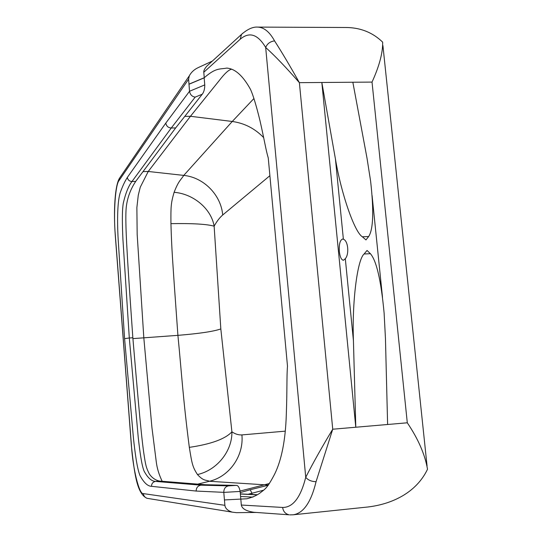 <?xml version="1.0" encoding="UTF-8"?>
<svg xmlns="http://www.w3.org/2000/svg" width="542" height="542" viewBox="0 0 542 542"><rect width="100%" height="100%" fill="white"/><g stroke="black" fill="none" stroke-linecap="round" stroke-linejoin="round"><path stroke-width="0.81" d="M248.046 494.284L263.737 490.158M223.792 492.393L240.147 491.438C239.34 487.305 238.019 485.286 236.17 485.381L205.432 484.738L200.899 485.171C197.789 485.801 196.211 487.766 196.163 491.059L223.792 492.346L224.896 505.32C225.248 508.389 227.694 510.666 232.22 512.143L236.441 512.664L256.244 512.454M268.249 485.246L250.228 489.724L251.888 493.112L252.003 494.473M250.228 489.724L240.248 492.597M240.37 494.019L257.037 494.832M240.106 491.059L269.428 483.491M252.972 497.116L240.587 496.479M343.384 239.252C348.086 240.573 349.441 254.144 345.308 258.69L343.425 260.282C341.385 259.923 340.024 257.003 339.326 251.515C338.933 244.259 340.01 240.099 342.578 239.042L343.384 239.252L335.43 158.975L321.833 82.486L372.029 82.086C379.305 66.158 382.848 52.845 382.666 42.147C372.334 32.141 359.556 27.256 344.326 27.486L257.809 27.1C253.006 26.694 247.586 29.112 241.556 34.356L242.931 33.096M382.496 297.328L372.076 195.499M345.308 258.69L353.425 340.572L355.789 427.231L321.833 82.486L299.38 82.669C290.011 65.955 281.738 52.032 274.564 40.901C269.679 32.005 264.096 27.405 257.809 27.1M352.842 82.242L367.015 158.183L370.599 181.075C373.96 210.967 373.316 229.449 368.662 236.515L365.965 239.91L362.347 236.793C354.454 232.105 341.04 192.972 335.43 158.975M353.425 340.572C351.975 302.632 357.246 259.652 364.088 253.995L370.403 253.697C376.494 260.655 381.067 280.458 384.115 313.1L385.45 338.445L387.611 424.494L332.734 429.217C322.294 446.452 313.29 462.489 305.729 477.312C300.654 497.481 292.958 507.529 282.646 507.447L241.325 505.029C242.017 508.728 246.237 511.153 253.988 512.292L255.648 512.407M370.403 253.697L367.036 250.458L364.088 253.995M289.916 514.866L293.256 514.785C303.506 513.199 311.108 502.17 316.061 481.696C311.481 481.574 308.039 480.117 305.729 477.312L265.675 47.472C267.281 43.638 270.241 41.449 274.564 40.901M253.988 512.292L289.137 514.812C285.377 513.918 283.215 511.458 282.646 507.447M292.876 514.825L367.984 506.98C391.663 504.162 416.175 492.99 427.516 469.243C424.969 454.467 418.228 438.979 407.299 422.794L387.611 424.494M316.061 481.696L332.734 429.217L299.38 82.669C286.257 67.621 275.024 55.894 265.675 47.472C257.796 34.2 249.3 31.463 240.187 39.241L241.549 34.356M209.869 63.339L206.895 66.063C204.639 68.604 203.609 70.67 203.792 72.262L204.266 77.716C216.075 67.411 219.693 69.478 226.671 68.089C235.025 68.604 242.985 75.731 250.553 89.484C253.175 95.311 256.271 105.521 259.848 120.114C264.577 140.696 265.804 149.795 268.249 157.912L287.49 366.135C286.603 377.449 287.274 387.862 286.291 415.084C285.451 440.409 281.549 460.124 274.584 474.236C267.104 488.491 264.991 489.094 260.79 492.393C257.694 495.036 253.06 497.156 246.895 498.776L240.811 499.087L241.325 505.029M120.656 176.496L119.477 178.223L119.152 180.418L188.616 79.173L189.327 75.792C191.224 72.249 194.144 69.545 198.087 67.675L212.342 61.077M223.792 492.346C223.826 488.681 225.425 486.52 228.595 485.856L200.899 485.171L155.561 481.411C152.925 481.933 151.577 483.566 151.523 486.323L196.163 491.059M205.432 484.738L159.382 481.052C155.236 480.11 151.862 477.719 149.274 473.864C146.022 467.265 145.669 465.49 143.725 452.59C140.696 431.31 136.557 381.094 132.844 337.768C129.795 293.967 126.252 245.045 125.9 223.263C125.724 214.456 125.954 208.291 126.584 204.774C127.871 196.434 130.907 188.643 135.703 181.401L131.977 181.509C129.375 181.313 127.837 179.951 127.356 177.41C124.87 181.285 122.573 186.17 120.46 192.071C117.431 200.262 117.058 220.154 118.176 239.368L124.579 338.662L129.301 337.984L122.912 239.144C122.302 225.33 121.936 210.987 123.312 203.074C125.602 193.223 128.488 186.035 131.977 181.509L171.258 128.014C168.183 127.763 166.367 126.117 165.811 123.075L127.356 177.41M124.579 338.662L133.474 438.437C135.019 452.523 136.943 467.746 139.904 475.375C143.759 482.576 147.634 486.228 151.523 486.323M135.703 181.401L175.662 127.939L171.258 128.014L195.181 97.12C192.031 96.611 190.147 94.667 189.524 91.273L165.811 123.075M195.181 97.12L202.254 94.227C203.955 92.005 204.788 88.895 204.761 84.904L189.524 91.273M236.17 485.381L228.595 485.856M188.616 79.173L189.517 91.225M188.928 84.274L204.151 77.865L204.761 84.904M175.662 127.939L202.254 94.227M132.844 337.768L129.301 337.984L138.23 437.292C139.768 451.12 141.625 465.26 144.125 471.188C147.776 477.881 151.591 481.289 155.561 481.411L159.382 481.052M189.036 84.125L204.266 77.716M240.147 491.438L240.811 499.087L224.442 499.941M162.187 481.276C159.043 474.812 157.072 468.356 156.279 461.892L151.936 427.597L143.826 337.93L137.173 234.483L136.869 207.62L138.278 195.181L140.27 187.193L148.244 171.468L190.452 116.286L184.727 116.374M263.683 137.634C254.936 128.549 244.462 123.169 232.254 121.476L190.452 116.286L218.982 80.9C224.734 73.36 229.002 69.471 231.793 69.234M253.954 98.495L232.254 121.476L183.758 175.405C203.738 177.329 221.109 195.073 222.701 214.998C219.618 217.667 216.766 221.393 214.137 226.183L220.824 328.919C213.744 331.447 199.442 333.587 177.912 335.349L174.212 283.778C173.061 265.621 171.699 250.668 170.94 223.65C192.498 223.284 206.895 224.124 214.137 226.183C211.326 208.866 193.46 193.812 174.104 192.302C178.752 180.418 180.71 180.242 183.758 175.405L148.244 171.468L143.02 171.604M220.824 328.919L231.908 431.818C235.214 434.074 238.548 435.104 241.915 434.914C243.947 455.788 229.449 476.669 209.402 481.269C205.73 479.65 203.812 481.418 197.457 474.541C216.888 470.293 232.294 451.208 231.908 431.818C225.33 438.966 211.136 444.149 189.327 447.367C182.952 398.058 181.529 371.9 177.912 335.349L132.912 338.615M197.457 474.541C192.545 466.879 192.037 464.135 189.327 447.367M170.94 223.65C170.825 206.373 170.865 203.541 174.104 192.302M197.722 484.121L209.402 481.269L268.392 485.043M368.662 236.515L362.347 236.793M372.029 82.086L407.299 422.794M203.792 72.262L240.187 39.241M115.351 235.614L115.331 235.309C113.359 213.792 115.29 184.172 119.152 180.418M148.488 498.538L147.045 498.308C144.829 497.407 143.61 495.842 143.386 493.613C139.186 494.758 132.851 468.552 131.449 445.768L115.331 235.309M224.896 505.32L143.386 493.613M269.896 175.689L222.701 214.998M241.915 434.914L285.322 431.147M257.233 494.711L240.357 493.884M241.522 34.39L206.895 66.063M189.327 75.792L119.477 178.223C114.789 186.028 113.481 211.041 115.27 235.411L131.381 445.775C134.375 472.712 136.692 493.755 147.045 498.308L232.22 512.143M427.062 465.971L382.916 45.548M226.671 68.116L227.41 68.109"/></g></svg>

